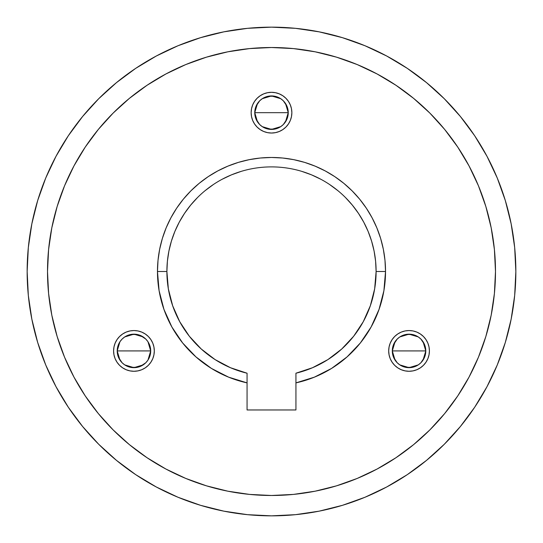 <?xml version="1.0" encoding="UTF-8"?>
<svg xmlns="http://www.w3.org/2000/svg" width="543" height="543" viewBox="0 0 543 543"><rect width="100%" height="100%" fill="white"/><g stroke="black" fill="none" stroke-linecap="round" stroke-linejoin="round"><path stroke-width="0.81" d="M423.072 341.757L425.793 350.914L424.517 344.506L420.893 339.07L418.354 336.993L412.313 334.488L405.784 334.488L399.743 336.993L397.204 339.07L393.58 344.506L392.304 350.914A16.745 16.745 0 0 1 409.049 334.169A16.745 16.745 0 0 1 425.793 350.914L392.304 350.914L395.032 341.751M395.229 341.452L397.048 339.232M397.367 338.913L399.641 337.06M399.818 336.938L409.049 334.169L418.28 336.938M418.436 337.047L420.73 338.92M421.056 339.239L422.868 341.452M388.686 350.914A20.362 20.362 0 0 1 409.049 330.551A20.362 20.362 0 0 1 429.411 350.914L429.018 346.943L427.864 343.122L425.977 339.599L423.445 336.517L420.363 333.986L416.841 332.099L413.019 330.945L409.049 330.551L405.078 330.945L401.257 332.099L397.734 333.986L394.652 336.517L392.121 339.599L390.234 343.122L389.08 346.943L388.686 350.914L389.08 354.884L390.234 358.706L392.121 362.229L394.652 365.31L397.734 367.842L401.257 369.729L405.078 370.883L409.049 371.276L413.019 370.883L416.841 369.729L420.363 367.842L423.445 365.31L425.977 362.229L427.864 358.706L429.018 354.884L429.411 350.914A20.362 20.362 0 0 1 409.049 371.276A20.362 20.362 0 0 1 388.686 350.914M119.928 360.07L117.207 350.914A16.745 16.745 0 0 1 133.951 334.169A16.745 16.745 0 0 1 150.696 350.914L117.207 350.914L118.483 357.321L122.107 362.758L124.646 364.835L130.687 367.339L137.216 367.339L140.359 366.382L145.796 362.758L147.872 360.219L150.377 354.179L150.696 350.914L150.377 347.649L147.872 341.608L145.796 339.07L140.359 335.445L137.216 334.488L130.687 334.488L124.646 336.993L122.107 339.07L120.03 341.608L117.526 347.649L117.207 350.914L150.696 350.914L147.968 360.077M117.207 350.859L119.935 341.751M120.132 341.452L121.951 339.232M122.27 338.913L124.544 337.06M124.72 336.938L133.951 334.169L143.182 336.938M143.338 337.047L145.633 338.92M145.958 339.239L147.771 341.452M147.974 341.757L150.696 350.914A16.745 16.745 0 0 1 133.951 367.659A16.745 16.745 0 0 1 117.207 350.914M113.589 350.914A20.362 20.362 0 0 1 133.951 330.551A20.362 20.362 0 0 1 154.314 350.914L153.92 346.943L152.766 343.122L150.879 339.599L148.348 336.517L145.266 333.986L141.743 332.099L137.922 330.945L133.951 330.551L129.981 330.945L126.159 332.099L122.637 333.986L119.555 336.517L117.023 339.599L115.136 343.122L113.982 346.943L113.589 350.914L113.982 354.884L115.136 358.706L117.023 362.229L119.555 365.31L122.637 367.842L126.159 369.729L129.981 370.883L133.951 371.276L137.922 370.883L141.743 369.729L145.266 367.842L148.348 365.31L150.879 362.229L152.766 358.706L153.92 354.884L154.314 350.914A20.362 20.362 0 0 1 133.951 371.276A20.362 20.362 0 0 1 113.589 350.914M285.523 103.516L288.245 112.672L286.969 106.265L283.344 100.828L280.806 98.751L274.765 96.247L268.235 96.247L262.194 98.751L259.656 100.828L256.031 106.265L254.755 112.672A16.745 16.745 0 0 1 271.5 95.928A16.745 16.745 0 0 1 288.245 112.672L254.755 112.672L257.484 103.509M257.681 103.211L259.5 100.991M259.819 100.672L262.093 98.819M262.269 98.697L271.5 95.928L280.731 98.697M280.887 98.806L283.181 100.679M283.507 100.998L285.319 103.211M251.137 112.672A20.362 20.362 0 0 1 271.5 92.31A20.362 20.362 0 0 1 291.863 112.672L291.469 108.702L290.315 104.88L288.428 101.358L285.896 98.276L282.815 95.744L279.292 93.858L275.471 92.704L271.5 92.31L267.529 92.704L263.708 93.858L260.185 95.744L257.104 98.276L254.572 101.358L252.685 104.88L251.531 108.702L251.137 112.672L251.531 116.643L252.685 120.465L254.572 123.987L257.104 127.069L260.185 129.601L263.708 131.487L267.529 132.641L271.5 133.035L275.471 132.641L279.292 131.487L282.815 129.601L285.896 127.069L288.428 123.987L290.315 120.465L291.469 116.643L291.863 112.672A20.362 20.362 0 0 1 271.5 133.035A20.362 20.362 0 0 1 251.137 112.672M197.53 197.53L190.641 205.139L184.525 213.385L179.244 222.189L174.853 231.467L171.398 241.133L168.9 251.09L167.393 261.244L166.891 271.5L168.344 288.876L172.667 305.77L179.733 321.707L189.344 336.253L201.243 349L215.089 359.595L230.51 367.74L247.065 373.211L247.065 409.965L295.935 409.965L295.935 373.211A104.609 104.609 0 0 0 376.109 271.5L385.53 271.5A114.03 114.03 0 0 1 295.935 382.883L314.356 377.168L331.556 368.432L347.031 356.927L360.348 342.972L371.127 326.974L379.048 309.388L383.901 290.722L385.53 271.5L384.98 260.321L383.338 249.251L380.623 238.397L376.849 227.863L372.064 217.75L366.315 208.145L359.649 199.159L352.129 190.871L343.841 183.351L334.855 176.685L325.25 170.936L315.137 166.151L304.603 162.377L293.749 159.662L282.679 158.02L271.5 157.47L260.321 158.02L249.251 159.662L238.397 162.377L227.863 166.151L217.75 170.936L208.145 176.685L199.159 183.351L190.871 190.871L183.351 199.159L176.685 208.145L170.936 217.75L166.151 227.863L162.377 238.397L159.662 249.251L158.02 260.321L157.47 271.5L159.099 290.722L163.952 309.388L171.873 326.974L182.652 342.972L195.969 356.927L211.444 368.432L228.644 377.168L247.065 382.883A114.03 114.03 0 0 1 157.47 271.5L166.891 271.5A104.609 104.609 0 0 0 247.065 373.211L247.065 409.965L295.935 409.965L295.935 373.211L312.49 367.74L327.911 359.595L341.757 349L353.656 336.253L363.267 321.707L370.333 305.77L374.656 288.876L376.109 271.5A104.609 104.609 0 0 0 271.5 166.891A104.609 104.609 0 0 0 166.891 271.5L157.47 271.5A114.03 114.03 0 0 1 271.5 157.47A114.03 114.03 0 0 1 385.53 271.5L376.109 271.5L375.607 261.244L374.1 251.09L371.602 241.133L368.147 231.467L363.756 222.189L358.475 213.385L352.359 205.139L345.47 197.53M336.517 57.158L315.198 51.816L336.517 57.158L357.219 64.563L377.086 73.963L395.942 85.265L413.596 98.358L429.886 113.114L444.642 129.404L457.735 147.058L469.037 165.914L478.437 185.781L485.842 206.483L491.184 227.802L494.408 249.542L495.487 271.5A223.987 223.987 0 0 1 271.5 495.487A223.987 223.987 0 0 1 47.512 271.5A223.987 223.987 0 0 1 271.5 47.512A223.987 223.987 0 0 1 495.487 271.5L494.408 293.458L491.184 315.198L485.842 336.517L491.184 315.198M505.329 200.571L497.252 177.989L505.329 200.571L511.153 223.831L514.676 247.547L515.85 271.5A244.35 244.35 0 0 1 271.5 515.85A244.35 244.35 0 0 1 27.15 271.5A244.35 244.35 0 0 1 271.5 27.15A244.35 244.35 0 0 1 515.85 271.5L514.676 295.453L511.153 319.169L505.329 342.429L497.252 365.011L486.996 386.684L474.67 407.257L486.996 386.684M407.257 68.33L386.684 56.004L407.257 68.33L426.513 82.617L444.283 98.717L460.383 116.487L474.67 135.743L486.996 156.316L497.252 177.989M200.571 37.671L177.989 45.748L200.571 37.671L223.831 31.847L247.547 28.324L271.5 27.15L295.453 28.324L319.169 31.847L342.429 37.671L365.011 45.748L386.684 56.004M68.33 135.743L56.004 156.316L68.33 135.743L82.617 116.487L98.717 98.717L116.487 82.617L135.743 68.33L156.316 56.004L177.989 45.748M37.671 342.429L45.748 365.011L37.671 342.429L31.847 319.169L28.324 295.453L27.15 271.5L28.324 247.547L31.847 223.831L37.671 200.571L45.748 177.989L56.004 156.316M135.743 474.67L156.316 486.996L135.743 474.67L116.487 460.383L98.717 444.283L82.617 426.513L68.33 407.257L56.004 386.684L45.748 365.011M342.429 505.329L365.011 497.252L342.429 505.329L319.169 511.153L295.453 514.676L271.5 515.85L247.547 514.676L223.831 511.153L200.571 505.329L177.989 497.252L156.316 486.996M474.67 407.257L460.383 426.513L444.283 444.283L426.513 460.383L407.257 474.67L386.684 486.996L365.011 497.252M206.483 485.842L227.802 491.184L206.483 485.842L185.781 478.437L165.914 469.037L147.058 457.735L129.404 444.642L113.114 429.886L98.358 413.596L85.265 395.942L73.963 377.086L64.563 357.219L57.158 336.517L51.816 315.198L48.592 293.458L47.512 271.5L48.592 249.542L51.816 227.802L57.158 206.483L64.563 185.781L73.963 165.914L85.265 147.058L98.358 129.404L113.114 113.114L129.404 98.358L147.058 85.265L165.914 73.963L185.781 64.563L206.483 57.158L227.802 51.816L249.542 48.592L271.5 47.512L293.458 48.592L315.198 51.816M485.842 336.517L478.437 357.219L469.037 377.086L457.735 395.942L444.642 413.596L429.886 429.886L413.596 444.642L395.942 457.735L377.086 469.037L357.219 478.437L336.517 485.842L315.198 491.184L293.458 494.408L271.5 495.487L249.542 494.408L227.802 491.184M337.861 190.641L329.615 184.525M320.811 179.244L311.533 174.853L301.867 171.398M241.133 171.398L231.467 174.853L222.189 179.244M213.385 184.525L205.139 190.641M251.531 108.702L252.685 104.88M263.708 93.858L264.692 93.484M271.5 92.31L272.688 92.344M279.292 93.858L282.815 95.744M288.428 101.358L290.315 104.88M257.477 121.829L254.755 112.672L256.031 119.08L259.656 124.517L262.194 126.594L268.235 129.098L274.765 129.098L280.806 126.594L283.344 124.517L286.969 119.08L288.245 112.672L285.516 121.836M271.5 112.672L288.245 112.672A16.745 16.745 0 0 1 271.5 129.417A16.745 16.745 0 0 1 254.755 112.672L271.5 112.672M285.319 122.134L283.5 124.354M283.181 124.673L280.907 126.526M280.731 126.648L271.5 129.417L262.269 126.648M262.113 126.539L259.819 124.666M259.493 124.347L257.681 122.134M115.136 343.122L117.023 339.599M122.637 333.986L126.159 332.099M145.266 333.986L145.816 334.366M148.348 336.517L150.879 339.599M115.136 358.706L114.906 358.122M147.771 360.376L145.952 362.595M145.633 362.914L143.359 364.767M143.182 364.889L133.951 367.659L124.72 364.889M124.564 364.781L122.27 362.907M121.944 362.588L120.132 360.376M420.363 333.986L423.445 336.517M427.864 343.122L428.264 344.181M427.864 358.706L427.551 359.412M416.841 369.729L415.687 370.163M395.026 360.07L392.304 350.914L393.58 357.321L397.204 362.758L399.743 364.835L405.784 367.339L412.313 367.339L418.354 364.835L420.893 362.758L424.517 357.321L425.793 350.914A16.745 16.745 0 0 1 409.049 367.659A16.745 16.745 0 0 1 392.304 350.914L425.793 350.914M425.793 350.968L423.065 360.077M422.868 360.376L421.049 362.595M420.73 362.914L418.456 364.767M418.28 364.889L409.049 367.659L399.818 364.889M399.662 364.781L397.367 362.907M397.042 362.588L395.229 360.376"/></g></svg>
